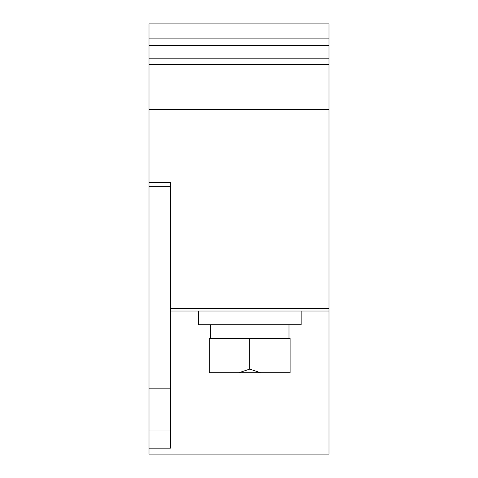 <?xml version="1.0" encoding="UTF-8"?>
<svg xmlns="http://www.w3.org/2000/svg" width="478" height="478" viewBox="0 0 478 478"><rect width="100%" height="100%" fill="white"/><g stroke="black" fill="none" stroke-linecap="round" stroke-linejoin="round"><path stroke-width="0.72" d="M149.011 38.897L328.989 38.897L328.989 23.9L149.011 23.9L149.011 454.1L328.989 454.1L328.989 308.441L170.437 308.441M328.989 38.897L328.989 308.441M149.011 448.143L170.437 448.143L170.437 182.459L149.011 182.459M328.989 311.017L170.437 311.017M198.292 311.017L198.292 324.729L301.134 324.729L301.134 311.017M249.713 369.112L260.54 372.721L290.128 372.721L290.128 338.442L209.298 338.442L209.298 372.721L238.886 372.721L249.713 369.112L249.713 338.442M260.54 372.721L238.886 372.721M149.011 109.605L328.989 109.605M149.011 388.148L170.437 388.148M149.011 64.608L328.989 64.608M149.011 58.185L328.989 58.185M149.011 45.326L328.989 45.326M149.011 186.743L170.437 186.743M149.011 431.001L170.437 431.001M210.434 324.729L210.434 338.442M288.993 324.729L288.993 338.442"/></g></svg>
